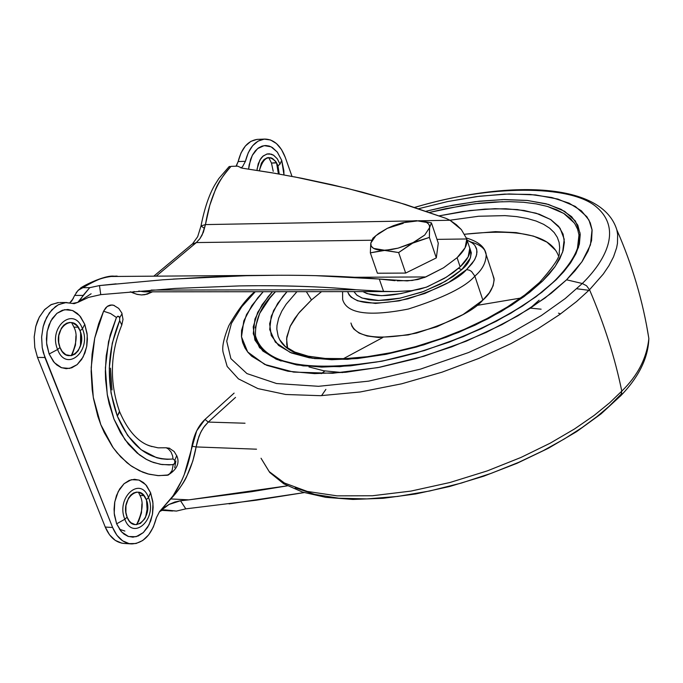 <?xml version="1.0" encoding="UTF-8"?>
<svg xmlns="http://www.w3.org/2000/svg" width="683" height="683" viewBox="0 0 683 683"><rect width="100%" height="100%" fill="white"/><g stroke="black" fill="none" stroke-linecap="round" stroke-linejoin="round"><path stroke-width="1.02" d="M403.26 223.324L387.295 228.344L402.133 222.846L419.106 220.72C426.414 221.241 429.906 223.554 429.59 227.661L424.732 235.029L413.206 242.533L398.121 248.134L391.581 249.534L383.598 250.277C374.591 250.174 370.323 247.767 370.801 243.071L375.829 235.729L372.927 238.188L370.801 243.071L372.927 238.188L378.894 233.287L387.295 228.344L393.459 225.655L402.133 222.846L412.66 220.899L416.476 220.677L426.534 222.419L428.54 223.947L429.53 225.86L429.385 237.411L436.317 257.901L438.273 243.174L431.417 222.846L438.273 243.174L436.317 257.901L405.676 273.072L436.317 257.901L429.385 237.411L429.59 227.661L431.417 222.846L420.489 220.814M377.409 273.226L405.676 273.072L398.641 252.565L405.676 273.072L377.409 273.226L370.34 252.855L377.409 273.226M431.417 222.846L429.59 227.661L424.732 235.029L398.641 252.565L413.206 242.533L429.385 237.411L398.121 248.134L370.34 252.855L383.598 250.277L398.641 252.565L373.61 248.407L371.202 246.111L370.801 243.071L370.34 252.855L370.801 243.071L375.829 235.729L387.295 228.344M375.121 236.335L372.927 238.188M143.959 495.653L139.998 495.448L138.418 492.178L139.998 495.448L143.959 495.653M127.123 517.159L125.894 512.361L125.954 505.608L128.489 498.129L130.803 495.064L133.578 492.998L136.489 492.119L139.238 492.366L143.49 495.098L146.256 499.683C153.641 516.843 133.714 535.25 127.123 517.159L124.835 519.251C133.014 541.653 157.653 518.824 148.518 497.617L146.256 499.683L148.518 497.617C157.653 518.824 133.014 541.653 124.835 519.251L116.631 523.827L120.72 530.922L123.947 534.08L128.054 536.36L132.929 537.171L138.214 535.984L143.328 532.578L147.665 527.25L150.781 520.711L152.548 513.821L153.129 507.29L152.796 501.535L150.619 492.819L148.518 497.617L150.619 492.819L152.983 503.294L152.429 514.504L149.048 524.783L143.328 532.578L136.122 536.71L128.515 536.522L121.668 532.006L116.631 523.827L114.206 513.232L114.778 501.868L118.244 491.495L124.067 483.709L131.332 479.697L138.931 480.038L145.692 484.657L150.619 492.819L146.623 485.741L143.447 482.557L139.383 480.209L134.534 479.295L129.232 480.38L124.067 483.709L119.653 489.011L116.469 495.593L114.65 502.56L114.061 509.185L114.403 515.016L116.631 523.827L124.835 519.251C115.581 497.702 140.596 475.18 148.518 497.617C140.596 475.18 115.581 497.702 124.835 519.251L127.123 517.159C119.662 499.777 139.844 481.558 146.256 499.683C148.604 504.063 148.126 510.414 144.813 518.747L140.357 523.468L135.234 524.646L131.016 522.768L129.019 520.642L127.123 517.159M78.169 327.174L73.935 327.148L71.578 322.547L73.935 327.148L78.169 327.174M60.01 347.502L58.721 342.533L58.772 335.652L61.393 328.164L63.784 325.151L66.678 323.179L69.726 322.427L72.603 322.803L77.085 325.817L80.073 330.777C87.825 348.825 66.925 366.464 60.01 347.502L57.603 349.508C66.191 372.978 92.026 351.105 82.447 328.805L80.073 330.777L82.447 328.805C92.026 351.105 66.191 372.978 57.603 349.508L49.133 354.007L53.419 361.538L56.809 364.97L61.12 367.565L66.234 368.7L71.766 367.804L77.136 364.637L81.678 359.437L84.948 352.932L86.801 345.974L87.398 339.314L87.057 333.398L84.769 324.331L82.447 328.805L84.769 324.331L87.253 335.216L86.673 346.674L83.13 356.996L77.136 364.637L69.581 368.427L61.598 367.761L54.409 362.707L49.133 354.007L46.589 343.003L47.178 331.383L50.815 320.959L56.92 313.343L64.543 309.681L72.509 310.5L79.604 315.657L84.769 324.331L80.577 316.827L77.247 313.369L72.987 310.705L67.89 309.467L62.341 310.253L56.92 313.343L52.292 318.509L48.954 325.057L47.05 332.092L46.427 338.845L46.785 344.838L49.133 354.007L57.603 349.508C47.895 326.841 74.14 305.31 82.447 328.805C74.14 305.31 47.895 326.841 57.603 349.508L60.01 347.502C52.173 329.223 73.346 311.807 80.073 330.777L81.473 336.924L81.029 344.01L78.263 350.712L75.01 354.11L71.211 355.706L65.901 354.75L62.153 351.404L60.01 347.502M276.453 162.588L271.484 163.075L268.701 157.491L271.484 163.075L276.572 162.913L277.972 165.824L276.572 162.913L278.399 173.9L276.572 162.913M277.972 165.824L275.701 161.461L272.628 158.558L270.895 157.782L267.335 157.696L264.014 159.566L261.367 163.152L259.344 170.724C263.416 157.09 269.059 154.281 276.265 162.281L277.972 165.824L280.021 164.116L277.972 165.824L279.245 174.045M283.974 174.891L281.712 160.351L280.021 164.116L281.712 160.351L283.855 170.622L283.974 174.891M119.653 320.617C106.719 352.069 105.942 383.897 117.331 416.092L119.687 411.9L119.482 411.362L117.331 416.092L111.039 393.015L109.289 368.069L112.251 343.276L119.653 320.617L119.73 317.621L122.086 313.71L119.73 317.621L118.108 316.186L116.426 317.467L117.826 316.203L119.166 316.707L119.73 317.621L119.653 320.617L121.796 325.006L119.653 320.617M121.557 325.552L121.796 325.006L121.557 325.552M173.038 459.01L174.746 460.325L176.735 455.629L174.746 460.325L173.038 459.01L167.156 459.335L161.308 458.788L156.655 457.721L141.116 449.713L127.644 435.489L117.331 416.092C130.513 446.477 149.082 460.777 173.038 459.01L172.594 455.826L171.015 451.975L168.513 449.072L166.251 447.783L168.513 449.072L171.015 451.975L172.594 455.826L173.038 459.01M169.546 448.27L166.251 447.783L169.777 448.372M113.387 305.181L110.194 305.07L107.863 306.018L105.771 307.785L103.568 311.226L110.569 313.523L116.426 317.467L108.537 341.577L105.387 367.958L107.248 394.492L113.95 419.046L124.929 439.664L139.272 454.767L146.162 459.266L153.342 462.468L161.991 464.568L171.962 464.73L174.105 464.116L174.754 463.048L174.746 460.325L174.754 463.048L173.482 464.517L169.102 464.927L160.394 464.312L151.216 461.665L146.546 459.463L137.249 453.153L128.413 444.215L120.49 432.723L113.95 419.046L109.152 403.773L107.47 395.773L105.575 379.509L105.344 371.45L106.198 355.886L110.194 334.866L116.426 317.467L110.569 313.523L103.568 311.226L107.188 306.479L111.91 304.934L114.351 305.523M394.945 291.573L411.917 290.642L426.303 287.202L444.283 278.408L453.008 272.73L460.154 266.882L457.081 257.713L443.498 267.821L424.638 277.426L412.216 280.465L397.122 280.824M395.133 280.696L379.287 279.04L383.564 291.359L394.731 291.573M73.346 298.445L69.828 302.748L71.749 301.015L74.66 295.423L83.095 295.423L80.645 299.385L77.819 302.381L88.491 297.421L100.76 294.638L174.908 288.448L239.468 285.912L174.916 288.439L100.76 294.638L88.491 297.421L77.819 302.381L91.129 293.775L77.819 302.381L72.535 303.406L65.303 302.62L58.183 304.849L51.771 309.928L46.598 317.45L43.114 326.79L41.612 337.171L42.235 347.707L44.916 357.516L112.618 527.489L116.913 535.284L122.59 540.808L129.155 543.625L136.071 543.506L142.764 540.484L148.681 534.832L153.351 527.028L156.407 517.705L159.54 511.601L173.021 495.901L181.789 480.431L184.248 474.625L196.687 430.828L205.011 419.413L234.115 393.109L205.011 419.413L208.272 422.077L245.026 423.221L208.272 422.077L235.524 397.395L208.272 422.077L204.644 426.03L201.494 430.871L198.915 436.454L196.123 446.93L256.535 449.192L196.123 446.93L191.889 446.221C188.713 466.515 181.678 484.085 170.784 498.94C179.381 489.148 184.777 481.43 186.971 475.803L192.819 461.034L196.123 446.93L191.889 446.221C193.938 434.653 198.309 425.722 205.011 419.413L208.272 422.077L203.568 427.498L200.563 432.655L197.541 440.578L196.123 446.93C192.333 468.068 183.889 485.4 170.784 498.94L188.807 499.854L170.784 498.94L159.54 511.601L162.793 509.988L164.774 509.86L176.436 511.072L162.793 509.988L159.54 511.627L156.407 517.705C152.002 534.371 143.806 543.113 131.845 543.924C123.461 543.327 117.049 537.845 112.618 527.489L105.25 527.063C109.69 537.401 116.101 542.865 124.494 543.472M292 176.376L285.272 157.389L281.473 149.5L276.41 143.524L270.511 139.964L264.236 139.127L258.106 141.099L252.633 145.735L248.279 152.668L245.419 161.316L242.474 166.857L240.826 167.916L242.474 166.831L245.419 161.316C248.919 147.605 255.408 140.194 264.884 139.076C273.823 139.289 280.619 145.385 285.272 157.389L292 176.376M152.505 291.829L144.847 294.689L141.526 294.945L136.591 294.245L130.299 291.778L133.339 293.058L134.03 291.445L133.339 293.058L137.368 294.433L141.56 294.936L147.161 294.177L152.488 291.829M248.603 169.085L249.141 164.902L252.292 155.391L257.585 148.621L264.184 145.616L271.083 146.811L277.238 151.993L281.712 160.351L277.4 152.207L272.423 147.554L269.264 146.077L265.772 145.513L262.127 146.085L258.55 147.887L255.297 150.866L252.599 154.819L250.567 159.404L248.603 169.085M110.475 368.18L112.003 389.95M147.374 444.957L151.891 446.597M175.873 460.923L174.737 467.701M168.564 474.924L158.763 475.667L149.056 474.233L139.537 470.8L130.444 465.405L120.754 456.936L113.113 447.672L100.802 424.672L93.272 397.258L91.18 367.608L94.715 338.136L103.568 311.226L98.685 323.691L94.732 338.059L92.085 354.127L91.138 371.518L92.179 389.617L93.52 398.684L97.84 416.323L100.802 424.672L104.243 432.578L112.413 446.665L117.015 452.727L126.918 462.681L132.092 466.549L142.551 472.115L147.733 473.882L157.756 475.607L167.13 475.274L169.316 474.164L172.073 470.613L173.209 464.585L172.073 470.613L169.973 473.618L167.13 475.274L167.975 475.103M229.053 503.9L304.166 492.605L256.219 500.212L185.802 508.852L176.436 511.072L185.802 508.852L180.525 500.767L174.814 502.022L168.991 504.464L163.715 507.785L159.54 511.601L168.991 504.464L180.525 500.767L188.807 499.854L180.525 500.767L185.802 508.852M356.27 289.754L151.174 290.062L356.27 289.754C321.112 286.459 282.181 285.187 239.468 285.912L258.908 285.725C297.267 285.776 329.727 287.116 356.27 289.754L383.564 291.359L356.27 289.754M469.827 248.074L468.154 256.885L460.154 266.882L446.597 277.016L427.481 286.749L419.806 289.165L411.507 290.676L395.457 291.573L144.113 291.837L138.786 291.043L144.147 291.837M395.457 291.573L383.564 291.359L379.287 279.04L407.196 280.909L417.885 279.501L425.791 276.948L443.498 267.821L457.081 257.713L465.106 247.741L466.796 238.973L436.992 239.366L466.796 238.973L466.54 237.974M461.366 229.599L456.287 224.656L450.003 220.259L445.965 218.355L450.003 220.259L420.165 220.788L450.003 220.259L461.366 229.599L466.796 238.973M371.595 240.237L196.337 242.567L199.88 238.726L202.134 235.012L205.446 224.587L412.387 220.925L205.446 224.587C209.724 198.941 218.253 179.535 231.016 166.362L237.675 166.148L231.016 166.353C222.359 176.325 217.023 184.461 215.025 190.762L209.775 205.344L205.446 224.587L201.007 225.936L205.446 224.587L203.363 232.263L199.906 238.691L196.337 242.567L156.527 275.881L196.337 242.567L191.88 244.335L196.337 242.567L371.595 240.237M354.716 277.272L425.791 276.948L354.716 277.272M271.51 275.3L110.928 276.487C105.481 276.154 96.158 279.876 82.95 287.68L89.721 287.663L99.479 285.579L116.153 283.846M173.081 279.091L246.025 275.71L275.223 275.275M315.657 275.659L379.287 279.04C338.888 275.633 294.467 274.523 246.025 275.71L204.439 277.247L162.605 279.817L99.479 285.579L89.721 287.663L82.95 287.68L78.101 290.335L74.66 295.423L83.095 295.423L89.721 287.663L77.802 302.356L74.182 303.67L66.08 302.56L58.815 304.524L55.4 306.633L49.355 312.908L44.813 321.437L43.234 326.337L41.629 336.847L42.209 347.553L43.311 352.684L112.618 527.489L105.25 527.063L37.497 357.405L44.916 357.516L37.497 357.405L105.25 527.063L109.553 534.84L115.231 540.355L121.805 543.164L124.195 543.455M58.678 302.543L51.404 304.507L44.805 309.425L39.452 316.895L37.394 321.394L35.815 326.278L34.21 336.77L34.79 347.451L37.497 357.405L34.816 347.613L34.201 337.086L35.695 326.73L39.187 317.407L44.361 309.903L50.781 304.831L57.901 302.603M229.104 166.678L229.906 166.404M236.036 166.2L238.154 161.555L245.419 161.316L238.154 161.555L236.523 165.542M257.636 139.358C248.151 140.476 241.654 147.869 238.154 161.555L241.014 152.924L245.376 146L250.849 141.372L256.987 139.4M172.56 511.012L161.64 510.346M141.902 503.866L141.458 512.882L138.726 521.146L136.549 524.689C142.61 512.241 143.763 502.5 139.998 495.448M119.482 529.257L124.887 531.058M75.933 335.891L75.472 345.103L72.603 353.393L71.211 355.706C76.718 343.6 77.631 334.081 73.935 327.148M273.217 171.331L271.484 163.075M287.389 485.826L251.387 491.726L188.807 499.854L287.406 485.826M275.872 173.456L242.089 168.155L271.919 172.782L301.912 178.306L332.032 184.751L362.118 192.102L405.412 204.465L445.965 218.355L398.36 202.305L347.135 188.329L294.39 176.846M242.089 168.155L237.675 166.148L242.089 168.155M100.76 294.638L99.479 285.579L100.76 294.638M466.89 239.537C467.522 244.881 464.244 250.934 457.081 257.713L460.154 266.882C467.309 260.095 470.561 254.008 469.921 248.646M166.251 447.783L158.055 447.835L149.953 445.965M146 291.735L151.011 290.471M151.054 290.454L151.609 290.215M203.969 228.037L201.007 225.953L197.669 236.711L192.64 243.686M76.137 292.708L79.117 289.43L82.95 287.68C94.015 280.064 105.413 276.205 117.169 276.094M256.953 170.349L258.225 163.783L260.915 158.413L262.69 156.407L266.814 154.051L271.236 154.136L273.379 155.092L277.213 158.695L280.021 164.116L277.315 158.84L273.644 155.254L269.435 153.803L267.284 153.94L263.228 155.937L259.89 160.01L257.098 168.872M80.483 346.025L80.637 332.433L80.483 346.025M145.556 517.355L147.093 509.33L146.529 500.426L147.093 509.33L145.556 517.355M621.786 391.128C637.768 375.582 646.792 358.037 648.85 338.478L646.536 325.134L648.85 338.478C646.792 358.037 637.768 375.582 621.786 391.128L621.018 395.466L620.36 396.157L621.018 395.466L621.786 391.128L609.782 402.68L594.219 415.358L574.497 428.975L550.139 443.207L520.958 457.456L487.261 470.903L450.003 482.488L410.935 491.094L372.431 495.747L337.095 495.858L307.256 491.427L284.435 483.009L269.162 471.577L261.034 458.242L269.162 471.577L284.435 483.009L307.256 491.427L337.095 495.858L372.431 495.747L410.935 491.094L450.003 482.488L487.261 470.903L520.958 457.456L550.139 443.207L574.497 428.975L594.219 415.358L609.782 402.68L621.786 391.128C614.982 357.858 604.224 324.058 589.523 289.746C604.224 324.058 614.982 357.858 621.786 391.128M261.034 458.242L269.734 472.465L283.761 483.795L302.578 492.101L325.782 497.344L352.863 499.435L383.137 498.3L415.734 493.954L449.645 486.501L483.777 476.179L517.014 463.305L548.278 448.313L576.572 431.673L601.04 413.898L621.009 395.483C632.057 384 648.09 363.971 648.85 338.478C642.951 301.177 632.287 264.995 616.851 229.915L617.637 234.337L617.466 243.336L616.604 247.869L613.53 256.851L608.98 265.627L603.268 274.079L589.523 289.746L603.268 274.079L608.98 265.627L613.53 256.851L616.604 247.869L617.466 243.336L617.637 234.337L616.851 229.915C602.423 182.549 509.945 179.527 414.607 207.393M414.726 207.436C488.396 184.845 571.125 184.273 596.788 207.299C622.913 229.966 604.395 261.828 582.292 283.505L586.552 285.759L589.523 289.746L586.552 285.759L582.292 283.505C604.395 261.828 622.913 229.966 596.788 207.299C571.125 184.273 488.396 184.845 414.726 207.436M418.602 208.708L447.493 201.587L476.606 196.576L504.592 194.1L530.059 194.424L551.83 197.524L569.076 203.15L581.412 210.842L588.951 220.028L592.11 230.145L591.555 240.655L588.037 251.131L582.283 261.273L574.949 270.869L566.583 279.799L582.292 283.505L566.583 279.799L544.974 298.053L517.876 315.828L486.39 332.331L451.873 346.81L415.845 358.618L379.91 367.223L345.658 372.286L314.573 373.618L287.91 371.228L266.703 365.311L251.677 356.193L247.895 352.249L244.975 347.98L242.602 342.448L241.475 336.531L241.577 330.273L246.503 314.59L257.67 297.925L263.194 291.709L251.814 305.642L243.797 320.933L241.5 336.821L247.681 351.976L264.739 364.457L293.596 372.098L332.698 373.268L377.938 367.608L424.015 356.219L466.284 341.167L501.945 324.63L530.136 308.289L551.318 293.195L566.583 279.799L581.899 261.845L590.445 244.924L592.05 229.701L590.291 222.906L586.868 216.724L575.282 206.411L557.909 199.077L535.532 194.911L509.066 193.963L479.492 196.209L447.86 201.511L418.602 208.708M556.082 279.834L563.757 271.706L570.527 262.972L575.923 253.734L579.363 244.173L580.226 234.542L577.835 225.219L571.603 216.648L561.093 209.331L546.161 203.782L527.063 200.435L504.421 199.547L479.244 201.186L452.727 205.199L426.081 211.226L445.777 206.59L475.351 201.647L502.987 199.573L527.686 200.495L548.517 204.439L564.653 211.329L575.368 220.993L580.089 233.134L578.484 247.348L570.425 263.117L556.082 279.834L541.901 292.239L522.29 306.206L496.234 321.309L463.313 336.617L424.297 350.584L381.695 361.247L339.699 366.694L303.167 365.875L275.923 359.053L259.54 347.673L253.265 333.722L254.955 318.987L262.093 304.738L272.491 291.701L268.043 296.772L257.704 312.327L253.205 326.935L254.879 340.023L262.835 351.028L276.931 359.471L296.755 364.935L321.616 367.104L350.567 365.832L382.42 361.102L415.819 353.085L449.303 342.115L481.387 328.66L510.671 313.335L535.916 296.815L556.082 279.834M502.637 201.69L475.266 203.73L445.956 208.622L429.53 212.422L462.545 205.54L478.868 203.303L494.68 201.989L509.68 201.647L523.588 202.279L536.181 203.884L547.254 206.394L556.688 209.749L564.423 213.83L570.45 218.526L574.813 223.708L577.622 229.249L578.988 235.046C579.893 240.954 579.824 254.861 555.45 280.039M542.276 281.345L548.953 274.335L554.903 266.822L559.761 258.874L563.091 250.627L564.363 242.277L563.074 234.09L558.694 226.423L550.848 219.661L539.322 214.223L524.185 210.492L505.821 208.742L484.921 209.109L462.374 211.551L439.178 215.845L470.117 210.501L495.081 208.674L517.355 209.561L536.095 213.19L550.558 219.474L560.094 228.25L564.218 239.246L562.638 252.087L555.27 266.302L542.276 281.345L539.28 282.634L542.276 281.345L529.462 292.503L511.755 305.07L488.277 318.645L458.643 332.382L423.545 344.915L385.238 354.468L347.485 359.343L314.632 358.584L290.121 352.419L275.369 342.166L269.708 329.59L271.228 316.297L277.657 303.448L287.031 291.684L282.771 296.559L273.55 310.603L269.623 323.759L271.271 335.524L278.57 345.402L291.376 352.949L309.297 357.807L331.699 359.71L357.73 358.524L386.33 354.255L416.297 347.049L446.323 337.206L475.103 325.151L501.399 311.405L524.092 296.593L542.276 281.345M559.198 252.753L559.676 247.511L559.095 242.337L557.311 237.334L554.203 232.587L549.67 228.216L543.642 224.331L536.104 221.036L527.08 218.44L516.655 216.613L504.968 215.623L478.604 216.255L449.926 220.216L478.604 216.255L504.968 215.623L516.655 216.613L527.08 218.44L536.104 221.036L543.642 224.331L549.67 228.216L554.203 232.587L557.311 237.334L559.095 242.337L559.676 247.511L559.198 252.753C560.35 256.364 553.879 266.165 539.792 282.139M539.28 282.642L524.954 294.851L507.315 307L486.902 318.628L464.338 329.343L440.33 338.777L415.64 346.631L391.026 352.667L367.266 356.705L345.103 358.643L325.228 358.447L308.281 356.202L294.808 352.078L285.255 346.443L279.757 339.827L278.169 336.36L276.828 329.172L276.982 325.518L278.655 318.218L281.84 311.072L286.151 304.225L296.951 291.675L286.151 304.225L281.84 311.072L278.655 318.218L276.982 325.518L276.828 329.172L278.169 336.36L279.757 339.827C284.205 348.373 295.15 354.537 312.575 358.31M306.36 291.667L311.482 299.939L299.666 312.003L294.569 318.73L290.412 325.842L286.775 337.009L286.74 344.522L287.603 348.21L286.57 338.853L290.079 326.542L298.514 313.403L311.482 299.939L321.531 291.65L311.482 299.939L306.36 291.667M308.964 366.933L323.964 370.818L342.516 372.577M529.803 308.511L539.143 300.153M350.968 323.068C355.075 337.359 376.956 340.689 416.604 333.056C451.659 321.924 473.737 310.936 482.855 300.093C490.189 293.758 493.92 286.553 494.057 278.493L486.194 254.733C486.006 262.69 482.232 269.828 474.856 276.128L482.855 300.093L474.856 276.128C482.232 269.828 486.006 262.69 486.194 254.733C485.715 249.073 480.653 244.83 470.997 241.987M484.956 250.909L486.194 254.733C485.22 247.263 478.672 241.705 466.557 238.043M467.061 240.075L472.926 243.396L474.839 245.393L476.811 249.807L476.683 254.486L474.941 259.139L472.09 263.57L466.591 269.572L469.434 270.203L471.526 271.475L474.856 276.128L471.526 271.475L469.434 270.203L466.591 269.572L448.646 282.463L424.894 293.494L399.12 300.87L375.454 303.431L357.619 300.819L351.13 297.173L349.056 294.834L347.596 291.624C352.462 303.781 372.551 306.189 407.879 298.847C438.853 288.789 458.421 279.031 466.591 269.572L474.267 260.377L476.264 256.014L476.999 251.976L476.435 248.33L474.711 245.223L471.535 242.337L467.061 240.075M461.785 269.597C469.75 263.092 472.44 255.954 469.844 248.185L471.321 252.847L470.374 258.012L461.785 269.597L458.524 268.351L461.785 269.597L453.299 276.384L440.176 284.196L421.846 292.102L399.692 298.24L388.414 299.957L377.93 300.477L368.88 299.752L361.759 297.882L356.782 295.073L353.905 291.615L357.089 295.338L362.374 298.112L378.664 300.477L400.255 298.13L423.75 291.402L445.41 281.353L461.785 269.597M321.258 373.644L324.912 370.98L321.258 373.644M343.395 358.703L382.634 337.615M520.625 298.07L476.64 305.455M295.227 487.782L314.59 494.381L338.785 498.206L366.933 498.906L397.754 496.43L429.735 490.983L461.384 483.06L491.419 473.259L518.909 462.246L543.301 450.635L564.371 438.93L582.172 427.515L596.916 416.639L608.912 406.47L621.854 393.459M576.759 288.755L588.934 290.318M560.564 313.907L558.481 313.164M541.124 309.186L530.401 308.127M325.885 389.387L321.556 395.653M413.514 290.412L400.938 293.588L381.609 295.705L367.002 293.613L362.929 291.607C373.499 297.327 390.352 296.934 413.488 290.42M342.653 299.538C346.682 313.625 368.581 316.792 408.332 309.04C443.489 297.848 465.669 286.877 474.856 276.128C465.669 286.877 443.489 297.848 408.332 309.04C368.581 316.792 346.682 313.625 342.653 299.538L342.584 291.632M558.387 255.655C550.729 235.447 519.532 228.31 464.799 234.235L495.491 231.648L516.169 232.604L533.543 236.122L546.929 242.115L555.74 250.422M350.942 323.016L351.941 326.184L353.82 329.035L359.173 333.116L367.07 335.976L378.706 337.522L408.263 334.926L436.813 326.79L463.074 314.522L482.855 300.093L489.31 292.802L493.109 285.836L494.176 279.757L492.716 274.446M555.322 280.167C519.746 315.196 443.984 350.191 376.35 362.067C304.003 372.226 263.723 363.518 255.51 335.934C256.91 346.281 265.456 354.656 281.157 361.059L281.114 361.042M258.174 343.558L255.544 336.13M255.237 327.891L259.677 313.412L269.896 297.993L275.488 291.701C261.512 305.036 254.853 319.781 255.51 335.934M547.74 206.539L563.714 213.386L574.309 222.974M578.979 235.012L577.374 249.107M255.288 291.718L241.782 306.727L231.409 323.452L226.722 341.201L230.88 358.626L246.939 373.584L276.547 383.53L318.543 386.305L368.581 381.157L420.48 369.119L468.547 352.539L509.202 334.013L541.269 315.597L565.2 298.573L582.292 283.505L565.2 298.573L541.269 315.597L509.202 334.013L468.547 352.539L420.48 369.119L368.581 381.157L318.543 386.305L276.547 383.53L246.939 373.584L230.88 358.626L226.722 341.201L231.409 323.452L241.782 306.727L255.288 291.718M223.196 352.633L227.174 366.472L238.435 378.869L257.935 388.601L285.707 394.492L320.575 395.688L360.214 391.974L401.664 383.803L442.003 372.184L478.928 358.37L511.072 343.566L537.905 328.762L559.556 314.624L576.537 301.562L589.523 289.746L576.537 301.562L559.556 314.624L537.905 328.762L511.072 343.566L478.928 358.37L442.003 372.184L401.664 383.803L360.214 391.974L320.575 395.688L285.707 394.492L257.935 388.601L238.435 378.869L227.174 366.472L223.196 352.633C221.779 347.485 223.648 338.52 228.805 325.723C237.582 310.236 246.23 298.898 254.733 291.718M150.209 446.059C137.983 442.072 127.815 430.683 119.687 411.883C109.323 382.582 110.023 353.623 121.796 325.023L123.008 319.388L121.813 312.993L118.731 308.417L113.549 305.224M167.856 475.137C181.994 466.668 177.392 457.576 176.94 456.167L174.139 451.506L169.051 448.074M59.677 302.518L66.9 302.535M257.722 139.358L264.884 139.076M123.964 543.446L131.11 543.89M258.908 285.725L256.347 285.733M469.93 248.663L466.89 239.562M229.112 166.618L218.756 178.639L214.897 184.786C209.152 194.57 204.533 208.195 201.058 225.646M191.949 244.266L154.119 275.889M114.146 276.18C104.157 274.814 79.202 287.722 80.116 288.696"/></g></svg>
